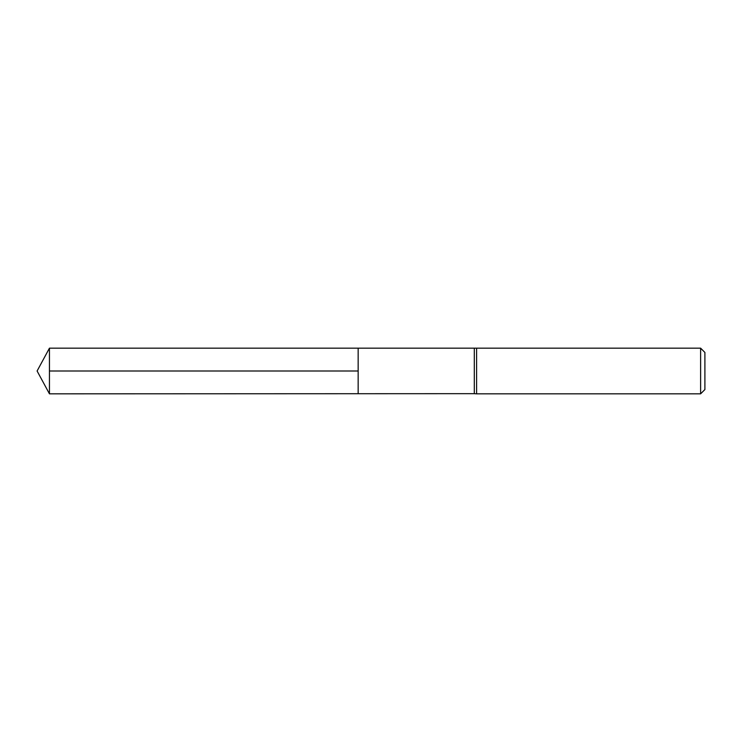 <?xml version="1.0" encoding="UTF-8"?>
<svg xmlns="http://www.w3.org/2000/svg" width="742" height="742" viewBox="0 0 742 742"><rect width="100%" height="100%" fill="white"/><g stroke="black" fill="none" stroke-linecap="round" stroke-linejoin="round"><path stroke-width="1.11" d="M474.305 348.332L474.305 393.668L358.154 393.714L358.154 348.286L358.154 393.714L49.445 393.835L49.445 348.165L476.596 348.165L476.596 393.835L474.305 393.668M700.615 348.165L700.615 393.835L704.9 389.55L704.9 352.45L700.615 348.165L476.596 348.165M358.154 371L49.445 371M700.615 393.835L476.596 393.835M49.445 348.165L37.1 371L49.445 393.835"/></g></svg>

